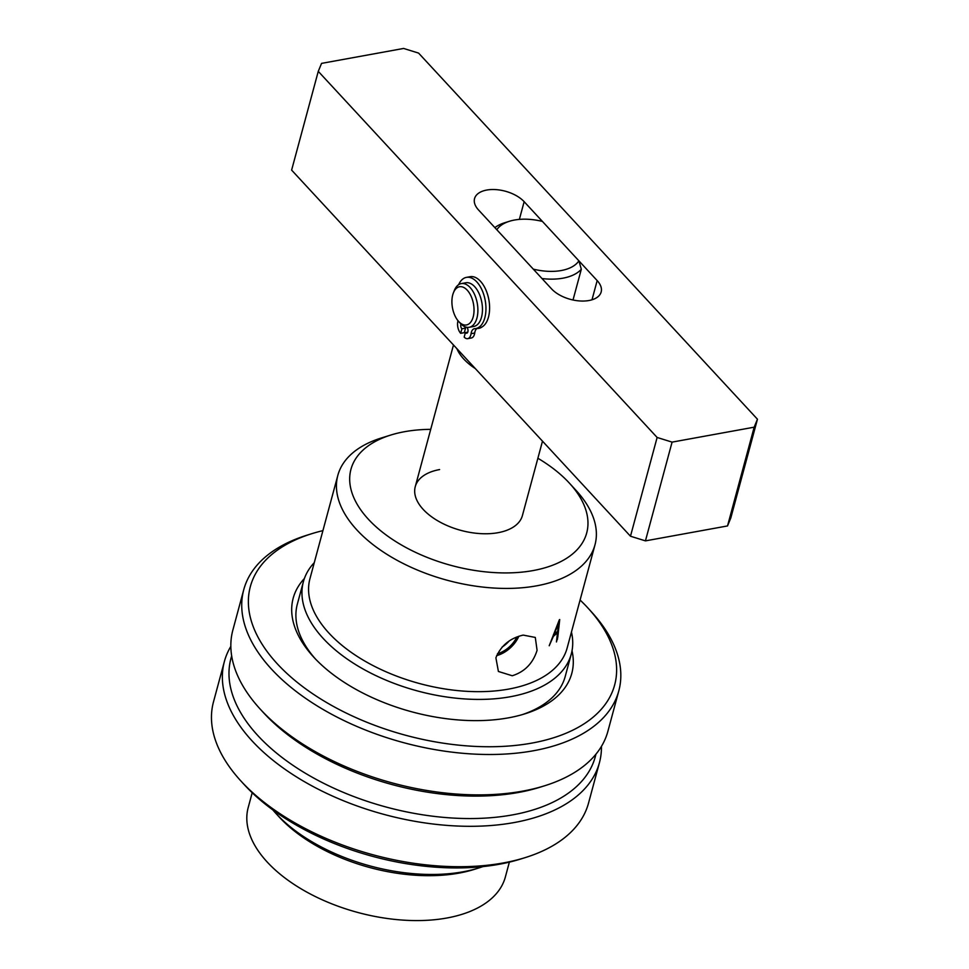 <?xml version="1.0" encoding="UTF-8"?>
<svg xmlns="http://www.w3.org/2000/svg" width="969" height="969" viewBox="0 0 969 969"><rect width="100%" height="100%" fill="white"/><g stroke="black" fill="none" stroke-linecap="round" stroke-linejoin="round"><path stroke-width="1.45" d="M512.25 675.756C524.689 671.82 532.962 663.341 537.08 650.332L535.3 637.445L523.224 635.095C509.948 638.147 500.84 645.717 495.898 657.818L498.405 671.469L512.25 675.756M496.625 655.613A24.104 15.225 137.2 0 0 518.839 636.233M497.448 653.748A21.924 13.857 137.2 0 0 516.84 636.972M502.039 647.122A21.924 13.857 137.2 0 0 509.052 641.115M439.611 469.565A55.499 30.305 15.1 0 0 415.253 486.68A55.499 30.305 15.1 0 0 439.429 521.77A55.499 30.305 15.1 0 0 498.042 532.696A55.499 30.305 15.1 0 0 522.4 515.593L542.495 441.149M569.542 483.301L576.276 490.653A133.189 72.723 -164.9 0 1 594.99 544.808L567.131 648.043A133.189 72.723 -164.9 0 1 508.652 689.092A133.189 72.723 -164.9 0 1 368.002 662.869A133.189 72.723 -164.9 0 1 309.959 578.65L337.818 475.416A133.189 72.723 -164.9 0 1 381.229 438.024L390.749 435.057A122.094 66.667 15.1 0 0 373.416 524.362A122.094 66.667 15.1 0 0 533.095 570.571A122.094 66.667 15.1 0 0 569.542 483.301A122.094 66.667 15.1 0 0 537.88 458.252M571.456 632.054A138.737 75.752 -164.9 0 1 571.286 653.978A138.737 75.752 -164.9 0 1 510.372 696.735A138.737 75.752 -164.9 0 1 363.859 669.422A138.737 75.752 -164.9 0 1 303.394 581.691A138.737 75.752 -164.9 0 1 314.271 562.662M482.986 866.589A138.737 75.752 -164.9 0 1 478.819 867.97L474.059 869.459A133.189 72.723 -164.9 0 1 459.003 873.117A133.189 72.723 -164.9 0 1 279.024 816.831L275.656 813.148A138.737 75.752 -164.9 0 1 272.761 809.854M478.819 867.97A138.737 75.752 -164.9 0 1 463.134 871.785A138.737 75.752 -164.9 0 1 275.656 813.148M430.721 429.34A122.094 66.667 15.1 0 0 404.558 431.702A122.094 66.667 15.1 0 0 390.749 435.057M594.99 544.808A133.189 72.723 -164.9 0 1 536.511 585.857A133.189 72.723 -164.9 0 1 395.861 559.622A133.189 72.723 -164.9 0 1 337.818 475.416M509.367 862.131L505.37 876.957A133.189 72.723 -164.9 0 1 446.891 918.006A133.189 72.723 -164.9 0 1 306.24 891.783A133.189 72.723 -164.9 0 1 248.197 807.565L252.194 792.739M557.793 637.142L556.436 641.938L557.478 632.805L553.396 636.318L549.217 645.729L559.343 619.772A133.189 72.723 15.1 0 0 559.719 619.53L557.793 637.142L557.102 636.379M556.436 641.938L556.569 641.139M557.805 636.572L557.151 635.87M557.95 635.083L557.308 634.392M557.587 639.031L556.896 638.292M557.478 632.805L556.848 632.127M558.12 633.472L556.86 632.103M553.88 634.961L558.58 623.152L557.563 632.297L557.09 631.824L553.481 634.525M578.905 260.843L542.422 221.429A44.392 24.237 15.1 0 0 509.464 221.259A44.392 24.237 15.1 0 0 496.818 229.726L533.301 269.14A44.392 24.237 15.1 0 0 561.233 270.533A44.392 24.237 15.1 0 0 578.905 260.843L581.315 269.249A49.94 27.277 -164.9 0 1 562.941 278.176A49.94 27.277 -164.9 0 1 541.998 278.539M581.315 269.249L573.018 299.99M475.343 368.595A55.499 30.305 -164.9 0 1 456.908 348.683M494.88 227.63A49.94 27.277 -164.9 0 1 504.704 222.749L509.464 221.259M322.919 530.637A188.676 103.029 15.1 0 0 311.836 533.677A188.676 103.029 15.1 0 0 277.449 663.995A188.676 103.029 15.1 0 0 531.351 743.187A188.676 103.029 15.1 0 0 588.135 608.229A188.676 103.029 15.1 0 0 587.541 607.575A188.676 103.029 15.1 0 0 580.092 600.029M588.135 608.229L591.502 611.911A194.236 106.057 -164.9 0 1 618.803 690.873A194.236 106.057 -164.9 0 1 471.116 753.918A194.236 106.057 -164.9 0 1 271.671 669.313A194.236 106.057 -164.9 0 1 243.752 589.685A194.236 106.057 -164.9 0 1 307.076 535.154L311.836 533.677M572.013 650.756A144.284 78.792 -164.9 0 1 524.762 713.874A144.284 78.792 -164.9 0 1 313.92 657.357A144.284 78.792 -164.9 0 1 313.471 656.861A144.284 78.792 -164.9 0 1 304.375 578.541M303.394 581.691L297.338 604.135A138.737 75.752 15.1 0 0 315.204 658.714M544.59 785.786L539.83 787.276A188.676 103.029 -164.9 0 1 264.125 713.366A188.676 103.029 -164.9 0 1 263.52 712.724L260.152 709.042A194.236 106.057 15.1 0 0 260.77 709.708A194.236 106.057 15.1 0 0 544.59 785.786A194.236 106.057 15.1 0 0 607.902 731.268L618.803 690.873M243.752 589.685L232.863 630.08A194.236 106.057 15.1 0 0 260.152 709.042M522.339 714.601A138.737 75.752 15.1 0 0 565.23 676.423L571.286 653.978M482.332 326.771A24.976 13.736 79.7 0 1 477.039 328.467M403.625 48.45L321.551 63.385L318.268 71.355L657.127 437.467L672.086 442.118L754.173 427.184L757.455 419.214L418.596 53.101L403.625 48.45M318.268 71.355L291.621 170.108L630.48 536.22L657.127 437.467M672.086 442.118L645.439 540.872L727.525 525.937L754.173 427.184M757.455 419.214L730.808 517.967L727.525 525.937M551.567 288.883A27.75 15.153 15.1 0 0 580.068 300.971A27.75 15.153 15.1 0 0 601.168 291.96A27.75 15.153 15.1 0 0 597.17 280.586L524.144 201.685A27.75 15.153 15.1 0 0 495.656 189.597A27.75 15.153 15.1 0 0 474.556 198.609A27.75 15.153 15.1 0 0 478.541 209.982L551.567 288.883M645.439 540.872L630.48 536.22M452.475 307.851A19.428 10.683 -100.3 0 0 458.676 321.502A19.428 10.683 -100.3 0 0 470.498 322.447A19.428 10.683 -100.3 0 0 473.466 303.866A19.428 10.683 -100.3 0 0 464.127 287.66A19.428 10.683 -100.3 0 0 453.444 292.735A19.428 10.683 -100.3 0 0 452.475 307.851M453.444 292.735L454.352 290.446A22.202 12.209 79.7 0 1 461.28 283.602A22.202 12.209 79.7 0 1 477.245 303.176A22.202 12.209 79.7 0 1 469.226 327.28A22.202 12.209 79.7 0 1 460.336 323.319L458.676 321.502M469.226 327.28L473.793 326.456A22.202 12.209 -100.3 0 0 481.811 302.34A22.202 12.209 -100.3 0 0 465.835 282.778L461.28 283.602M525.21 857.613L520.45 859.091A188.676 103.029 -164.9 0 1 358.639 852.26A188.676 103.029 -164.9 0 1 244.152 784.539L240.784 780.857A194.236 106.057 15.1 0 0 358.639 850.564A194.236 106.057 15.1 0 0 525.21 857.613A194.236 106.057 15.1 0 0 588.534 803.095L599.436 762.688A194.236 106.057 -164.9 0 1 369.54 810.169A194.236 106.057 -164.9 0 1 224.384 661.5A194.236 106.057 -164.9 0 1 230.84 646.384M231.676 655.965A188.676 103.029 15.1 0 0 371.963 802.877A188.676 103.029 15.1 0 0 595.899 754.245M601.446 746.384A194.236 106.057 -164.9 0 1 599.436 762.688M224.384 661.5L213.483 701.895A194.236 106.057 15.1 0 0 240.784 780.857M482.283 305.768A20.531 11.289 -100.3 0 0 481.084 299.142M460.953 323.961A3.331 1.829 -100.3 0 0 460.856 324.227A3.331 1.829 -100.3 0 0 461.886 328.818L465.532 328.152L464.321 332.646L460.675 333.312A8.878 4.881 79.7 0 1 457.937 321.078A8.878 4.881 79.7 0 1 458.034 320.763M458.64 284.68A26.03 14.317 79.7 0 1 466.464 277.364A26.03 14.317 79.7 0 1 481.993 289.985A26.03 14.317 79.7 0 1 484.827 317.771A26.03 14.317 79.7 0 1 475.779 328.576A26.03 14.317 79.7 0 1 474.749 328.697A8.878 4.881 -100.3 0 0 474.398 328.733A8.878 4.881 -100.3 0 0 471.309 332.415A8.878 4.881 -100.3 0 0 471.055 333.687A8.878 4.881 79.7 0 1 467.712 338.653A8.878 4.881 79.7 0 1 464.175 337.091L465.386 332.609A3.331 1.829 -100.3 0 0 466.719 333.191A3.331 1.829 -100.3 0 0 468.015 330.817A3.331 1.829 -100.3 0 0 466.925 327.304M466.464 277.364L470.11 276.698A26.03 14.317 79.7 0 1 485.639 289.319A26.03 14.317 79.7 0 1 488.473 317.105A26.03 14.317 79.7 0 1 479.437 327.91L475.779 328.576M477.366 328.285A8.878 4.881 -100.3 0 0 474.955 331.761A8.878 4.881 -100.3 0 0 474.701 333.021A8.878 4.881 79.7 0 1 471.358 337.987L467.712 338.653M465.386 332.609L467.748 332.173M461.886 328.818L460.675 333.312M464.672 326.626A3.331 1.829 -100.3 0 0 465.532 328.152M591.998 299.796L597.17 280.586M519.372 219.394L524.144 201.685M471.055 333.687L474.701 333.021M453.48 344.976L415.253 486.68"/></g></svg>

